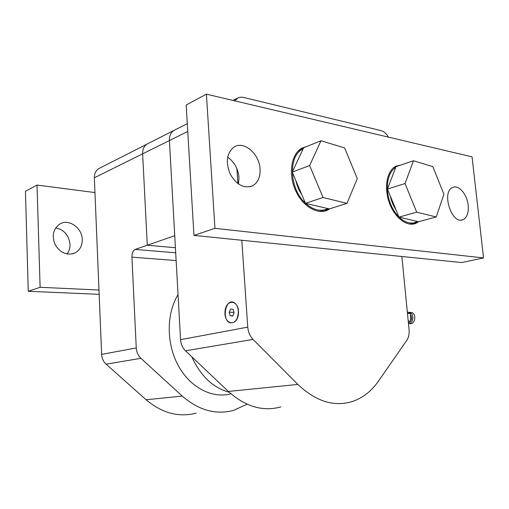 <?xml version="1.0" encoding="UTF-8"?>
<svg xmlns="http://www.w3.org/2000/svg" width="509" height="509" viewBox="0 0 509 509"><rect width="100%" height="100%" fill="white"/><g stroke="black" fill="none" stroke-linecap="round" stroke-linejoin="round"><path stroke-width="0.76" d="M175.7 252.808L135.209 249.416C133.046 250.568 131.952 253.151 131.926 257.153L176.133 260.544M135.209 249.416L147.279 245.236L175.414 247.724L147.279 245.236L142.641 153.833C142.533 149.398 143.977 146.159 146.974 144.123L148.272 143.462L146.974 144.123C143.977 146.159 142.533 149.398 142.641 153.833L147.279 245.236L174.746 235.712L169.414 140.554C169.281 135.941 170.725 132.595 173.754 130.52L175.071 129.852L173.754 130.52C170.725 132.595 169.281 135.941 169.414 140.554L180.561 339.668C180.899 344.179 182.54 347.889 185.486 350.803L253.043 339.427C249.951 336.188 248.188 332.091 247.762 327.134L241.807 240.261M99.891 168.034L98.631 168.676C95.717 170.63 94.292 173.664 94.35 177.775L101.641 354.391C101.883 358.368 103.372 361.632 106.107 364.17L146.108 399.756C162.059 413.143 178.735 417.615 196.143 413.168M247.107 404.191L233.485 410.413C215.784 415.07 198.714 410.299 182.26 396.104L140.929 358.311C138.098 355.6 136.539 352.145 136.259 347.933L131.926 257.153M178.042 294.628C166.322 313.735 166.22 343.562 178.252 365.589C190.239 387.667 212.348 398.859 230.933 393.794M191.817 356.809C200.565 375.992 213.023 387.801 229.196 392.242M280.834 406.926C262.867 411.838 245.376 406.685 228.35 391.453L185.486 350.803M238.358 311.114C237.983 319.62 235.145 323.482 229.839 322.712C221.498 319.677 225.589 298.223 233.758 302.403C236.392 303.816 237.926 306.717 238.358 311.114M234.649 100.827L238.333 97.709L240.579 97.168L242.99 97.302L381.133 130.641C383.939 131.417 386.356 133.574 388.392 137.112M237.926 183.628L236.895 168.632M401.862 256.491L409.077 329.813C409.427 333.974 408.714 337.41 406.926 340.127L378.511 381.063C371.347 391.357 362.427 398.235 351.738 401.703C333.58 406.99 315.625 401.232 297.886 384.435L253.043 339.427M409.599 312.431L411.705 312.545C417.189 314.244 414.759 325.461 409.357 323.469M408.46 323.584C413.442 323.87 414.574 313.926 409.726 312.469L408.154 312.265M410.75 320.676C412.004 318.564 411.889 316.585 410.413 314.74M407.467 313.468L410.343 313.569L407.302 311.756M408.415 323.094L410.776 321.064L410.343 313.569M408.205 320.994L410.776 321.064M238.473 313.404C237.506 327.128 223.935 325.041 225.01 311.667C225.811 298.249 239.44 299.68 238.473 313.404M232.664 316.044L230.227 315.714L229.247 312.214L230.692 309.02L233.135 309.326L234.121 312.844L232.664 316.044M232.778 315.784L230.227 315.714M233.987 312.361L229.247 312.214M393.202 174.027L389.83 182.858M390.308 196.048C391.421 201.163 393.317 205.77 395.996 209.873M405.361 218.628L410.941 219.939M416.706 212.17L405.03 183.539L413.48 160.755L396.027 166.653L387.444 189.087L398.98 217.127L418.506 221.72L436.213 216.968L416.706 212.17L398.98 217.127M405.03 183.539L387.444 189.087M413.48 160.755L432.822 166.634L443.905 194.234L436.213 216.968M313.474 205.197L320.225 206.781M299.655 156.295L295.78 164.56M295.863 180.631C297.021 185.753 299.006 190.436 301.805 194.673M317.54 206.151L329.323 208.913L346.998 203.371L323.05 197.511L305.464 203.32L317.54 206.151M323.05 197.511L309.644 165.552L320.975 140.764L303.669 147.718L292.249 172.099L305.464 203.32M320.975 140.764L344.65 147.934L357.286 178.608L346.998 203.371M309.644 165.552L292.249 172.099M418.703 221.669L416.235 223.177C407.442 227.383 394.844 218.157 389.379 202.894C383.792 187.687 386.923 170.604 395.76 166.278L400.882 165.011M330.017 208.696L328.076 209.854C317.641 215.326 302.282 206.31 295.265 189.806C288.107 173.372 291.364 153.928 301.85 148.164L307.181 146.306M260.067 168.994C260.43 176.846 258.063 182.387 252.973 185.62C244.403 189.011 236.831 185.2 230.259 174.186C225.404 162.091 226.664 153.037 234.045 147.025C243.881 140.414 259.45 153.896 260.067 168.994M238.498 184.042L238.995 177.355C238.072 168.613 234.286 161.887 227.631 157.166M468.197 205.248C468.795 212.584 467.128 217.356 463.19 219.557C452.062 225.525 440.959 192.058 452.622 187.528C458.577 184.341 467.205 194.311 468.197 205.248M206.406 94.159L472.059 156.861L483.55 257.923L214.944 228.331L206.406 94.159L186.179 105.013L193.954 235.406L214.944 228.331M193.954 235.406L461.733 262.568L483.55 257.923M82.267 239.548C82.305 245.612 79.983 250.021 75.294 252.782C67.506 255.836 60.889 253.304 55.436 245.192C51.536 236.176 52.968 229.139 59.731 224.068C68.715 218.367 82.254 227.873 82.267 239.548M67.099 254.004C69.135 251.293 70.108 248.093 70.013 244.415C68.925 235.285 64.159 229.75 55.71 227.809M98.981 290.022L40.116 287.299L28.256 291.294L25.45 191.276L37.017 185.066L94.96 192.567M28.256 291.294L99.16 294.323M40.116 287.299L37.017 185.066M182.26 396.104L146.108 399.756M136.259 347.933L101.641 354.391M94.35 177.775L187.757 131.456M106.107 364.17L140.929 358.311M247.762 327.134L180.561 339.668M228.35 391.453L297.886 384.435M304.821 147.254L301.341 148.711L297.6 151.637M318.29 211.286L324.265 210.917L328.954 208.83M327.866 208.575C320.791 211.941 313.366 210.204 305.597 203.352M305.394 203.161C289.188 188.782 287.992 155.22 303.103 148.921M399.228 165.565L395.207 166.761L392.891 168.307M409.281 224.043L415.478 223.088L417.984 221.6M417.183 221.409C409.039 226.683 396.498 218.813 390.645 204.154C384.67 189.564 387.177 172.328 395.658 167.614M98.631 168.676L187.293 123.642M237.111 98.339L232.995 100.432M409.726 312.469L411.705 312.545M300.444 149.067L304.694 147.305M394.558 166.977L399.177 165.584M412.532 224.17L416.235 223.177M323.298 211.35L328.076 209.854M249.824 186.809L252.973 185.62M461.389 220.022L463.19 219.557M72.437 253.864L75.294 252.782"/></g></svg>
